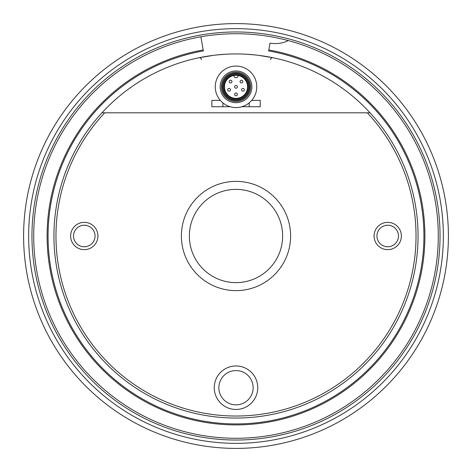 <?xml version="1.0" encoding="UTF-8"?>
<svg xmlns="http://www.w3.org/2000/svg" width="472" height="472" viewBox="0 0 472 472"><rect width="100%" height="100%" fill="white"/><g stroke="black" fill="none" stroke-linecap="round" stroke-linejoin="round"><path stroke-width="0.71" d="M253.145 387.713A17.145 17.145 0 0 0 236 370.573A17.145 17.145 0 0 0 218.855 387.713A17.145 17.145 0 0 0 236 404.858A17.145 17.145 0 0 0 253.145 387.713M257.747 387.713A21.747 21.747 0 0 1 236 409.46A21.747 21.747 0 0 1 214.253 387.713A21.747 21.747 0 0 1 236 365.971A21.747 21.747 0 0 1 257.747 387.713M398.486 236A10.773 10.773 0 0 0 387.713 225.227A10.773 10.773 0 0 0 376.945 236A10.773 10.773 0 0 0 387.713 246.773A10.773 10.773 0 0 0 398.486 236M401.371 236A13.653 13.653 0 0 1 387.713 249.653A13.653 13.653 0 0 1 374.06 236A13.653 13.653 0 0 1 387.713 222.347A13.653 13.653 0 0 1 401.371 236M95.055 236A10.773 10.773 0 0 0 84.287 225.227A10.773 10.773 0 0 0 73.514 236A10.773 10.773 0 0 0 84.287 246.773A10.773 10.773 0 0 0 95.055 236M97.94 236A13.653 13.653 0 0 1 84.287 249.653A13.653 13.653 0 0 1 70.629 236A13.653 13.653 0 0 1 84.287 222.347A13.653 13.653 0 0 1 97.94 236M282.628 236A46.628 46.628 0 0 0 236 189.372A46.628 46.628 0 0 0 189.372 236A46.628 46.628 0 0 0 236 282.628A46.628 46.628 0 0 0 282.628 236M290.616 236A54.616 54.616 0 0 1 236 290.616A54.616 54.616 0 0 1 181.384 236A54.616 54.616 0 0 1 236 181.384A54.616 54.616 0 0 1 290.616 236M101.952 112.808A182.056 182.056 0 0 0 109.091 366.532A182.056 182.056 0 0 0 362.909 366.532A182.056 182.056 0 0 0 370.048 112.808L367.287 112.808A180.033 180.033 0 0 1 361.947 364.644A180.033 180.033 0 0 1 110.053 364.644A180.033 180.033 0 0 1 104.713 112.808L101.952 112.808A182.056 182.056 0 0 1 370.048 112.808M246.024 54.221L254.797 54.917M258.615 55.354L273.022 57.749A2.024 2.012 101.7 0 0 270.598 59.726M201.402 59.726A2.024 2.012 78.3 0 0 198.977 57.749L213.663 55.318M217.138 54.923L225.976 54.221M367.287 112.808L104.713 112.808M236 33.713A202.287 202.287 0 0 0 33.713 236A202.287 202.287 0 0 0 236 438.287A202.287 202.287 0 0 0 438.287 236A202.287 202.287 0 0 0 236 33.713M236 31.96A204.04 204.04 0 0 0 31.96 236A204.04 204.04 0 0 0 236 440.04A204.04 204.04 0 0 0 440.04 236A204.04 204.04 0 0 0 236 31.96M236 443.344A207.344 207.344 0 0 0 443.344 236A207.344 207.344 0 0 0 236 28.656A207.344 207.344 0 0 0 28.656 236A207.344 207.344 0 0 0 236 443.344M236 23.6A212.4 212.4 0 0 0 23.6 236A212.4 212.4 0 0 0 236 448.4A212.4 212.4 0 0 0 448.4 236A212.4 212.4 0 0 0 236 23.6M288.315 40.598A30.108 30.108 0 0 1 270.008 43.129L268.633 50.929A187.921 187.921 0 0 1 393.005 339.268A187.921 187.921 0 0 1 78.995 339.268A187.921 187.921 0 0 1 203.367 50.929L200.871 36.786M230.183 106.737L211.881 106.737L211.881 100.371L220.294 100.371M251.735 100.371L260.231 100.371L260.231 106.737L249.204 106.737L249.204 102.843M222.908 106.737L222.908 102.908M249.204 106.737L241.847 106.737M215.267 86.83A20.744 20.744 0 0 0 236.018 107.575A20.744 20.744 0 0 0 256.762 86.83A20.744 20.744 0 0 0 236.018 66.086A20.744 20.744 0 0 0 215.267 86.83M220.147 86.83A15.871 15.871 0 0 0 236.018 102.695A15.871 15.871 0 0 0 251.883 86.83A15.871 15.871 0 0 0 236.018 70.959A15.871 15.871 0 0 0 220.147 86.83M221.344 86.83A14.673 14.673 0 0 0 236.018 101.504A14.673 14.673 0 0 0 250.691 86.83A14.673 14.673 0 0 0 236.018 72.157A14.673 14.673 0 0 0 221.344 86.83M222.277 86.83A13.735 13.735 0 0 1 236.018 73.089A13.735 13.735 0 0 1 249.753 86.83A13.735 13.735 0 0 1 236.018 100.565A13.735 13.735 0 0 1 222.277 86.83M223.073 86.83A12.939 12.939 0 0 1 236.018 73.886A12.939 12.939 0 0 1 248.956 86.83A12.939 12.939 0 0 1 236.018 99.769A12.939 12.939 0 0 1 223.073 86.83M223.934 86.83A12.083 12.083 0 0 0 242.053 97.291A12.083 12.083 0 0 0 242.053 76.37A12.083 12.083 0 0 0 223.934 86.83M224.465 86.83A11.546 11.546 0 0 1 241.788 76.83A11.546 11.546 0 0 1 241.788 96.831A11.546 11.546 0 0 1 224.465 86.83M238.006 75.455L238.006 76.08A1.593 1.593 0 0 1 236.413 77.674L235.617 77.674A1.593 1.593 0 0 1 234.023 76.08L234.023 75.455M241.457 82.966A1.392 1.392 0 0 1 240.065 81.573A1.392 1.392 0 0 1 241.457 80.181A1.392 1.392 0 0 1 242.85 81.573A1.392 1.392 0 0 1 241.457 82.966A1.392 1.392 0 0 1 240.065 81.573A1.392 1.392 0 0 1 241.457 80.181A1.392 1.392 0 0 1 242.85 81.573A1.392 1.392 0 0 1 241.457 82.966A1.392 1.392 0 0 1 240.065 81.573A1.392 1.392 0 0 1 241.457 80.181M242.98 91.179A1.392 1.392 0 0 1 241.587 89.786A1.392 1.392 0 0 1 242.98 88.394A1.392 1.392 0 0 1 244.372 89.786A1.392 1.392 0 0 1 242.98 91.179A1.392 1.392 0 0 1 241.587 89.786A1.392 1.392 0 0 1 242.98 88.394A1.392 1.392 0 0 1 244.372 89.786A1.392 1.392 0 0 1 242.98 91.179A1.392 1.392 0 0 1 241.587 89.786A1.392 1.392 0 0 1 242.98 88.394M236.018 95.786A1.392 1.392 0 0 1 234.619 94.394A1.392 1.392 0 0 1 236.018 93.002A1.392 1.392 0 0 1 237.41 94.394A1.392 1.392 0 0 1 236.018 95.786A1.392 1.392 0 0 1 234.619 94.394A1.392 1.392 0 0 1 236.018 93.002A1.392 1.392 0 0 1 237.41 94.394A1.392 1.392 0 0 1 236.018 95.786A1.392 1.392 0 0 1 234.619 94.394A1.392 1.392 0 0 1 236.018 93.002M229.05 91.179A1.392 1.392 0 0 1 227.657 89.786A1.392 1.392 0 0 1 229.05 88.394A1.392 1.392 0 0 1 230.442 89.786A1.392 1.392 0 0 1 229.05 91.179A1.392 1.392 0 0 1 227.657 89.786A1.392 1.392 0 0 1 229.05 88.394A1.392 1.392 0 0 1 230.442 89.786A1.392 1.392 0 0 1 229.05 91.179A1.392 1.392 0 0 1 227.657 89.786A1.392 1.392 0 0 1 229.05 88.394M230.572 82.966A1.392 1.392 0 0 1 229.18 81.573A1.392 1.392 0 0 1 230.572 80.181A1.392 1.392 0 0 1 231.964 81.573A1.392 1.392 0 0 1 230.572 82.966A1.392 1.392 0 0 1 229.18 81.573A1.392 1.392 0 0 1 230.572 80.181A1.392 1.392 0 0 1 231.964 81.573A1.392 1.392 0 0 1 230.572 82.966A1.392 1.392 0 0 1 229.18 81.573A1.392 1.392 0 0 1 230.572 80.181M236.018 88.223A1.392 1.392 0 0 1 234.619 86.83A1.392 1.392 0 0 1 236.018 85.438A1.392 1.392 0 0 1 237.41 86.83A1.392 1.392 0 0 1 236.018 88.223A1.392 1.392 0 0 1 234.619 86.83A1.392 1.392 0 0 1 236.018 85.438A1.392 1.392 0 0 1 237.41 86.83A1.392 1.392 0 0 1 236.018 88.223A1.392 1.392 0 0 1 234.619 86.83A1.392 1.392 0 0 1 236.018 85.438M268.804 49.961A188.912 188.912 0 0 1 393.831 339.805A188.912 188.912 0 0 1 78.169 339.805A188.912 188.912 0 0 1 203.196 49.961"/></g></svg>
